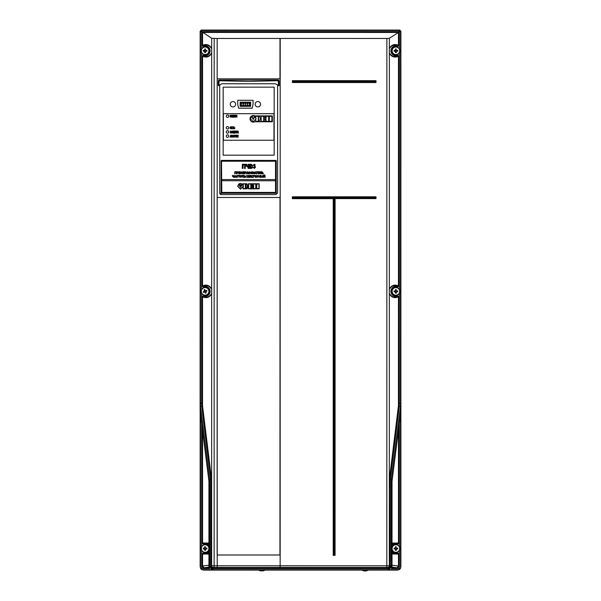 <?xml version="1.0" encoding="UTF-8"?>
<svg xmlns="http://www.w3.org/2000/svg" width="601" height="601" viewBox="0 0 601 601"><rect width="100%" height="100%" fill="white"/><g stroke="black" fill="none" stroke-linecap="round" stroke-linejoin="round"><path stroke-width="0.9" d="M400.89 64.638L400.89 566.781L399.95 569.162L399.342 568.561L391.243 568.576M200.141 411.527L200.141 548.322M201.726 56.359L203.882 54.781A4.169 4.169 90 0 0 209.283 50.8A4.169 4.169 90 0 0 203.882 46.818L201.726 45.248L201.726 31.605L211.68 38.284L217.164 38.456L217.231 567.434L280.043 567.442L213.092 567.434A1.66 1.645 -90 0 1 211.439 565.774L211.642 565.774A1.66 1.645 -90 0 0 213.287 567.434L210.838 568.05L210.673 566.442L210.673 478.516L209.651 478.989L200.501 406.561L200.501 403.316L201.658 403.316L201.703 406.081L201.711 296.924L203.867 295.354A4.169 4.169 90 0 0 209.283 291.372A4.169 4.169 90 0 0 203.867 287.391L201.711 285.821L201.726 56.359L203.634 55.577L205.114 56.171C207.27 57.118 209.471 56.043 211.71 52.963L211.71 48.643C209.471 45.563 207.27 44.489 205.114 45.436L203.634 46.029L202.552 45.248C206.526 43.708 209.569 44.752 211.68 48.388L211.68 53.219C209.569 56.855 206.526 57.899 202.545 56.359L202.529 285.821C206.489 284.273 209.531 285.302 211.657 288.908L211.657 293.836C209.531 297.442 206.489 298.472 202.529 296.924L203.619 296.143L205.114 296.744C207.262 297.675 209.456 296.624 211.695 293.573L211.695 289.171C209.456 286.121 207.262 285.069 205.114 286.001L203.619 286.602L201.711 285.821M389.553 487.126L389.553 478.193L398.448 405.75L399.289 406.096L390.289 478.531L390.282 566.45L390.109 568.058L386.841 567.449L386.834 565.789L389.508 565.789L389.764 566.45L390.109 568.058L387.983 568.606L387.983 569.771L212.273 569.756L208.93 566.442L209.644 566.442L212.972 569.756L212.273 569.756M397.141 54.789L397.389 55.577A4.996 4.996 -90 0 1 390.913 50.8A4.996 4.996 -90 0 1 397.389 46.029L395.909 45.436C393.76 44.497 391.567 45.556 389.328 48.621L389.32 52.978C391.567 56.043 393.76 57.11 395.909 56.171L397.389 55.577L398.478 56.359C394.511 57.899 391.476 56.855 389.358 53.241L389.358 48.365C391.476 44.744 394.511 43.708 398.478 45.248L397.141 46.818A4.169 4.169 90 0 0 391.739 50.8A4.169 4.169 90 0 0 397.141 54.789L399.297 56.359L399.282 285.813L397.133 287.383L397.374 286.594L395.909 286.008C393.753 285.062 391.552 286.136 389.313 289.239L389.313 293.506C391.552 296.609 393.753 297.683 395.909 296.736L397.374 296.15L398.455 296.932C394.474 298.464 391.439 297.405 389.343 293.761L389.343 288.983C391.439 285.34 394.474 284.281 398.463 285.813L397.374 286.594A4.996 4.996 -90 0 0 390.913 291.372A4.996 4.996 -90 0 0 397.374 296.15L397.133 295.361L399.282 296.932L398.455 296.932L398.448 405.75M292.311 196.797L292.672 198.3L333.593 198.3L333.209 555.369L333.232 198.661L292.311 198.661L292.311 196.797L376.008 196.805L292.672 197.158L293.033 197.939L333.953 197.947L333.923 554.655L334.712 555.008L334.734 198.24L375.648 198.24L375.648 197.166L293.033 197.519M293.108 81.383L292.386 82.525L292.386 80.662L292.747 82.164L375.655 82.172L375.302 81.383L292.747 81.022L375.302 81.383M241.76 103.214A0.578 0.578 90 0 1 241.181 103.793A0.578 0.578 90 0 1 240.603 103.214A0.578 0.578 90 0 1 241.181 102.628A0.578 0.578 90 0 1 241.76 103.214M241.181 102.794A0.413 0.413 -90 0 0 240.768 103.214A0.413 0.413 -90 0 0 241.181 103.627A0.413 0.413 -90 0 0 241.594 103.214A0.413 0.413 -90 0 0 241.181 102.794A0.413 0.413 -90 0 0 240.768 103.214A0.413 0.413 -90 0 0 241.181 103.627M248.085 105.318A0.578 0.578 90 0 1 247.507 105.896A0.578 0.578 90 0 1 246.921 105.318A0.578 0.578 90 0 1 247.507 104.739A0.578 0.578 90 0 1 248.085 105.318M247.507 104.905A0.413 0.413 -90 0 0 247.086 105.318A0.413 0.413 -90 0 0 247.507 105.731A0.413 0.413 -90 0 0 247.92 105.318A0.413 0.413 -90 0 0 247.507 104.905A0.413 0.413 -90 0 0 247.086 105.318A0.413 0.413 -90 0 0 247.507 105.731M243.871 105.318A0.578 0.578 90 0 1 243.292 105.896A0.578 0.578 90 0 1 242.706 105.318A0.578 0.578 90 0 1 243.292 104.739A0.578 0.578 90 0 1 243.871 105.318M243.292 104.905A0.413 0.413 -90 0 0 242.872 105.318A0.413 0.413 -90 0 0 243.292 105.731A0.413 0.413 -90 0 0 243.705 105.318A0.413 0.413 -90 0 0 243.292 104.905A0.413 0.413 -90 0 0 242.872 105.318A0.413 0.413 -90 0 0 243.292 105.731M241.76 105.318A0.578 0.578 90 0 1 241.181 105.896A0.578 0.578 90 0 1 240.603 105.318A0.578 0.578 90 0 1 241.181 104.739A0.578 0.578 90 0 1 241.76 105.318M241.181 104.905A0.413 0.413 -90 0 0 240.768 105.318A0.413 0.413 -90 0 0 241.181 105.731A0.413 0.413 -90 0 0 241.594 105.318A0.413 0.413 -90 0 0 241.181 104.905A0.413 0.413 -90 0 0 240.768 105.318A0.413 0.413 -90 0 0 241.181 105.731M245.974 103.214A0.578 0.578 90 0 1 245.396 103.793A0.578 0.578 90 0 1 244.817 103.214A0.578 0.578 90 0 1 245.396 102.628A0.578 0.578 90 0 1 245.974 103.214M245.396 102.794A0.413 0.413 -90 0 0 244.983 103.214A0.413 0.413 -90 0 0 245.396 103.627A0.413 0.413 -90 0 0 245.809 103.214A0.413 0.413 -90 0 0 245.396 102.794A0.413 0.413 -90 0 0 244.983 103.214A0.413 0.413 -90 0 0 245.396 103.627M243.871 103.214A0.578 0.578 90 0 1 243.292 103.793A0.578 0.578 90 0 1 242.706 103.214A0.578 0.578 90 0 1 243.292 102.628A0.578 0.578 90 0 1 243.871 103.214M243.292 102.794A0.413 0.413 -90 0 0 242.872 103.214A0.413 0.413 -90 0 0 243.292 103.627A0.413 0.413 -90 0 0 243.705 103.214A0.413 0.413 -90 0 0 243.292 102.794A0.413 0.413 -90 0 0 242.872 103.214A0.413 0.413 -90 0 0 243.292 103.627M248.085 103.214A0.578 0.578 90 0 1 247.507 103.793A0.578 0.578 90 0 1 246.921 103.214A0.578 0.578 90 0 1 247.507 102.628A0.578 0.578 90 0 1 248.085 103.214M247.507 102.794A0.413 0.413 -90 0 0 247.086 103.214A0.413 0.413 -90 0 0 247.507 103.627A0.413 0.413 -90 0 0 247.92 103.214A0.413 0.413 -90 0 0 247.507 102.794A0.413 0.413 -90 0 0 247.086 103.214A0.413 0.413 -90 0 0 247.507 103.627M250.189 103.214A0.578 0.578 90 0 1 249.61 103.793A0.578 0.578 90 0 1 249.032 103.214A0.578 0.578 90 0 1 249.61 102.628A0.578 0.578 90 0 1 250.189 103.214M249.61 102.794A0.413 0.413 -90 0 0 249.197 103.214A0.413 0.413 -90 0 0 249.61 103.627A0.413 0.413 -90 0 0 250.024 103.214A0.413 0.413 -90 0 0 249.61 102.794A0.413 0.413 -90 0 0 249.197 103.214A0.413 0.413 -90 0 0 249.61 103.627M250.189 105.318A0.578 0.578 90 0 1 249.61 105.896A0.578 0.578 90 0 1 249.032 105.318A0.578 0.578 90 0 1 249.61 104.739A0.578 0.578 90 0 1 250.189 105.318M249.61 104.905A0.413 0.413 -90 0 0 249.197 105.318A0.413 0.413 -90 0 0 249.61 105.731A0.413 0.413 -90 0 0 250.024 105.318A0.413 0.413 -90 0 0 249.61 104.905A0.413 0.413 -90 0 0 249.197 105.318A0.413 0.413 -90 0 0 249.61 105.731M245.974 105.318A0.578 0.578 90 0 1 245.396 105.896A0.578 0.578 90 0 1 244.817 105.318A0.578 0.578 90 0 1 245.396 104.739A0.578 0.578 90 0 1 245.974 105.318M245.396 104.905A0.413 0.413 -90 0 0 244.983 105.318A0.413 0.413 -90 0 0 245.396 105.731A0.413 0.413 -90 0 0 245.809 105.318A0.413 0.413 -90 0 0 245.396 104.905A0.413 0.413 -90 0 0 244.983 105.318A0.413 0.413 -90 0 0 245.396 105.731M248.258 193.252L221.499 193.252L221.814 192.425L275.521 192.425L275.836 193.252A0.413 0.413 -90 0 0 276.25 192.838L276.25 160.82A0.413 0.413 -90 0 0 275.836 160.407L221.499 160.399L221.814 192.425L221.085 192.831A0.413 0.413 -0 0 0 221.491 193.244L275.836 193.252A0.413 0.413 -0 0 0 276.25 192.838L276.25 192.838A0.413 0.413 90 0 1 275.836 193.252L248.258 193.252L275.836 193.252M219.801 80.759L218.982 81.503L218.982 85.41L221.844 83.764L275.521 83.764L278.421 85.44L278.421 81.466L277.602 80.722L278.331 80.001L219.072 80.038L219.801 80.759L248.273 81.413L277.602 80.722M280.013 38.449L280.006 78.859L217.164 78.859L217.164 38.456L280.201 38.449L280.164 565.781L386.834 565.789L386.871 38.456L389.358 38.284L398.471 32.446L202.552 32.431L202.552 45.248L201.726 45.248M227.516 134.849A1.247 1.247 -90 0 0 226.269 136.096A1.247 1.247 -90 0 0 227.516 137.336A1.247 1.247 -90 0 0 228.763 136.096A1.247 1.247 -90 0 0 227.516 134.849A1.247 1.247 -90 0 0 226.269 136.096A1.247 1.247 -90 0 0 227.516 137.336M227.516 130.702A1.247 1.247 -90 0 0 226.269 131.95A1.247 1.247 -90 0 0 227.516 133.189A1.247 1.247 -90 0 0 228.763 131.95A1.247 1.247 -90 0 0 227.516 130.702A1.247 1.247 -90 0 0 226.269 131.95A1.247 1.247 -90 0 0 227.516 133.189M227.516 126.556A1.247 1.247 -90 0 0 226.269 127.803A1.247 1.247 -90 0 0 227.516 129.042A1.247 1.247 -90 0 0 228.763 127.803A1.247 1.247 -90 0 0 227.516 126.556A1.247 1.247 -90 0 0 226.269 127.803A1.247 1.247 -90 0 0 227.516 129.042M227.516 114.941A1.247 1.247 -90 0 0 226.276 116.188A1.247 1.247 -90 0 0 227.516 117.428A1.247 1.247 -90 0 0 228.763 116.188A1.247 1.247 -90 0 0 227.516 114.941A1.247 1.247 -90 0 0 226.276 116.188A1.247 1.247 -90 0 0 227.516 117.428M232.955 101.546A2.697 2.697 -90 0 0 230.258 104.243A2.697 2.697 -90 0 0 232.948 106.94A2.697 2.697 -90 0 0 235.645 104.243A2.697 2.697 -90 0 0 232.955 101.546A2.697 2.697 -90 0 0 230.258 104.243A2.697 2.697 -90 0 0 232.948 106.94M257.837 101.546A2.697 2.697 -90 0 0 255.14 104.243A2.697 2.697 -90 0 0 257.837 106.94A2.697 2.697 -90 0 0 260.534 104.243A2.697 2.697 -90 0 0 257.837 101.546A2.697 2.697 -90 0 0 255.14 104.243A2.697 2.697 -90 0 0 257.837 106.94M253.066 100.299L237.726 100.299L237.726 104.266L238.597 108.188L252.202 108.188L253.066 104.266L253.066 100.299L237.726 100.299L237.726 104.266L238.589 108.188L252.202 108.188M250.662 106.339L250.662 102.193L240.13 102.193L240.13 106.339L250.662 106.339L250.662 102.193M219.711 192.921A1.66 1.66 -90 0 0 221.371 194.581L219.711 192.921L219.718 84.981L219.711 192.921M274.184 87.153L223.166 87.153L223.159 155.178L274.176 155.178L274.184 87.153L223.166 87.153L223.159 155.178L274.176 155.178M221.085 192.831L221.499 193.252A0.413 0.413 90 0 1 221.085 192.838L221.085 160.813A0.413 0.413 90 0 1 221.499 160.399L275.836 160.407A0.413 0.413 90 0 1 276.25 160.82L276.25 192.838L275.521 192.425L275.521 161.233L276.25 160.82A0.413 0.413 0 0 0 275.844 160.414L275.521 161.233L221.822 161.233L221.085 160.82A0.413 0.413 0 0 1 221.491 160.407L275.844 160.414M219.718 84.981L218.982 85.41M279.044 85.8L278.421 85.44M279.149 85.74L279.149 80.737L278.421 81.466M218.982 81.503L218.253 80.774L218.313 85.793M279.998 197.489L217.156 197.481L217.134 554.993L279.976 554.993L279.998 197.489L279.953 554.993M277.624 84.981L277.617 192.921L275.957 194.581L221.371 194.581M218.253 80.774L219.072 80.038M278.331 80.001L279.149 80.737M265.815 117.751L266.153 121.342L268.685 121.342L268.685 116.286L265.815 116.286L266.153 117.751M268.685 121.342L268.685 116.286M265.822 119.539L265.822 118.089L264.027 118.089L264.027 119.539L265.822 119.539L265.822 118.089M263.689 116.286L261.157 116.286L261.157 121.334L263.689 121.342L263.689 116.286L263.689 121.342M258.302 116.286L255.771 116.286L255.771 121.334L258.302 121.334L258.302 116.286L258.302 121.334M253.239 118.818L254.674 116.339L253.239 115.955L251.804 116.339L253.239 118.818L254.674 116.339L253.239 115.955M253.284 115.535A3.29 3.29 -90 0 0 249.993 118.825A3.29 3.29 -90 0 0 253.284 122.116M254.741 121.77L272.351 121.778L272.351 115.888L254.779 115.888A3.29 3.29 -90 0 0 249.993 118.803A3.29 3.29 -90 0 0 254.741 121.77L272.351 121.778M253.239 121.672L256.109 118.803L254.959 116.511L253.231 119.471L251.511 116.519L250.369 118.803L253.239 121.672L256.109 118.803L254.959 116.511M259.617 121.334L260.488 118.397L259.617 116.286L258.64 116.286L258.633 121.334L259.617 121.334L260.488 118.397L259.617 116.286M265.484 117.751L265.484 116.286L264.027 116.286L264.027 117.751L265.484 117.751L265.484 116.286M265.822 121.342L265.822 119.877L264.027 119.877L264.027 121.342L265.822 121.342L265.822 119.877M269.023 119.539L269.361 121.342L271.885 121.342L271.885 116.286L269.361 116.286L269.361 119.539M271.885 121.342L271.885 116.286M272.351 115.888L254.779 115.888M236.756 135.105L236.877 137.081L236.659 135.563L235.795 137.088L235.795 135.21L236.02 136.72L236.756 135.105L236.02 136.72M234.15 137.171L233.834 136.615L232.955 137.096L233.564 135.127L233.834 136.615M231.227 137.193L230.994 136.615L230.115 137.096L230.724 135.127L230.994 136.615M236.704 133.031L236.516 131.183L236.073 131.086L237.185 131.086L236.741 131.183L236.614 133.054L236.516 131.183M233.759 131.078L233.759 132.851L234.345 131.078L234.36 133.347L232.955 132.949L232.955 131.078L233.18 132.851L233.759 131.078M231.137 131.784L231.205 132.581L230.273 132.941L230.979 132.581L230.393 131.919L230.979 131.431L230.191 131.258L230.709 130.988L231.137 131.784M233.053 128.817L232.955 126.946L232.512 126.849L233.624 126.849L233.18 126.946L233.053 128.817L232.955 126.946M230.942 128.614L230.115 128.351L230.581 126.751L231.069 126.849L230.341 127.202L230.574 128.614M235.254 115.122L235.374 117.097L235.156 115.58L234.292 117.097L234.292 115.219L234.518 116.737L235.254 115.122L234.518 116.737M232.121 116.083L231.678 117.015L232.399 117.112L231.55 117.21L231.453 115.249L232.399 115.249L231.678 115.347L232.121 116.083M223.369 113.694L223.369 140.243L273.973 140.243L273.973 113.702L223.369 113.694M231.205 115.873L230.341 116.316L230.153 117.195L230.115 115.249L230.716 115.152L231.205 115.873M233.331 115.152L233.458 115.985L234.044 115.249L233.571 116.098L234.044 117.12L233.458 116.211L233.421 117.195L233.233 116.233L232.647 117.12L233.12 116.121L232.647 115.249L233.233 115.985L233.331 115.152L233.233 115.985M236.899 115.144L236.982 117.195L236.794 115.497L236.306 116.263L235.847 115.505L235.66 117.195L235.63 115.257L236.321 115.985L236.899 115.144L236.321 115.985M231.978 127.682L231.535 128.614L232.264 128.712L231.415 128.809L231.31 126.849L232.264 126.849L231.535 126.946L231.978 127.682M233.947 126.743L234.067 127.585L234.923 127.953L234.443 128.809L233.849 128.712L233.849 126.841L233.849 128.712L234.443 128.809M232.557 133.046L232.332 132.468L231.453 132.949L232.061 130.98L232.332 132.468M235.697 130.958L235.825 132.934L235.6 131.416L234.736 132.941L234.736 131.063L234.961 132.573L235.697 130.958L234.961 132.573M238.514 133.046L238.289 132.468L237.41 132.949L238.019 130.98L238.289 132.468M232.707 136.727L231.618 137.096L231.723 135.135L232.617 135.42L232.707 136.727M235.547 135.864L234.683 136.307L234.488 137.178L234.458 135.233L235.059 135.135L235.547 135.864M238.176 137.171L237.996 136.307L237.132 137.096L237.59 135.135L238.214 135.233L237.996 136.307M273.973 140.243L273.973 113.702M392.017 566.45L388.674 569.771L387.983 569.771L391.311 566.45L392.017 566.45L392.025 481.266L400.859 411.332L400.867 403.324L400.859 411.332M400.867 403.324L400.89 31.222L399.733 30.065L201.29 30.05L200.141 31.207L200.11 411.317L208.938 481.258L208.93 566.442M201.711 296.924L202.529 296.924L202.522 405.735L211.409 478.178L210.673 478.516L201.681 406.081L200.501 406.561M201.29 30.05L201.681 30.441L200.531 31.59L200.501 403.316L200.11 403.316L201.658 403.316L201.666 293.273M399.282 296.932L399.274 406.096L399.319 403.324L400.469 403.324L400.469 406.577L399.319 406.096M397.141 46.818L399.297 45.248L398.478 45.248L398.478 32.446L399.297 31.62L399.297 45.248M280.201 38.449L386.871 38.456M400.89 31.222L400.499 31.605L201.681 31.598L201.681 30.441L399.342 30.456A1.164 1.142 45 0 1 400.499 31.605L400.469 414.465M200.11 411.317L200.11 403.316M389.966 567.156A1.66 0.631 -40.9 0 1 389.14 567.885L389.14 568.276L211.807 568.268L210.838 568.05L210.989 567.149A1.66 0.631 40.9 0 0 211.807 567.87L212.972 568.599L212.972 569.756L388.674 569.771M389.553 478.193L391.319 478.997L391.311 566.45L389.764 566.45A1.66 1.007 -44.6 0 1 388.539 567.667M230.716 116.316L230.341 116.316M230.303 117.187L230.115 115.249L230.716 115.152M230.716 115.347L230.716 116.121M231.678 117.015L232.271 117.015M232.271 117.21L231.453 117.112L231.453 115.249L232.399 115.249M232.271 115.347L231.678 115.347M233.458 115.985L233.909 115.152M233.999 117.187L233.458 116.211M233.331 117.218L233.233 116.233M232.767 117.218L232.752 115.152M235.337 117.172L235.156 115.58M234.382 117.21L234.39 115.122M236.982 117.195L236.794 115.497M236.306 116.263L235.847 115.505M235.817 117.187L235.78 115.152M230.942 128.809L230.115 128.351L230.115 127.209L230.942 126.751M231.535 128.614L232.129 128.614M232.136 128.809L231.31 128.712L231.31 126.849L232.136 126.751M232.129 126.946L231.535 126.946M232.61 126.946L233.496 126.751M234.067 127.585L234.443 127.585M234.443 128.614L234.443 127.78M230.709 133.046L230.221 132.551M230.716 132.851L230.709 132.017M230.709 131.822L230.716 131.183M230.281 131.401L230.709 130.988M231.558 133.046L232.181 131.063M232.069 131.379L231.858 132.273L232.286 132.273L232.069 131.379L232.286 132.273M234.127 132.851L234.225 130.98M233.053 133.046L233.053 130.98M233.541 132.851L233.639 130.98M235.787 133.009L235.6 131.416M234.833 133.046L234.833 130.958M236.178 131.183L237.057 130.988M237.515 133.046L238.019 130.98M238.026 131.379L237.816 132.273L238.244 132.273L238.026 131.379L238.244 132.273M230.221 137.193L230.724 135.127M230.731 135.525L230.521 136.419L230.949 136.419L230.731 135.525L230.949 136.419M232.219 137.193L231.618 137.096L231.618 135.233L232.159 135.135M232.219 136.164L232.219 136.998M232.159 135.33L232.159 135.969M233.06 137.193L233.564 135.127M233.571 135.525L233.361 136.419L233.789 136.419L233.571 135.525L233.789 136.419M235.059 136.307L234.683 136.307M234.555 137.201L234.458 135.233L235.059 135.135M235.059 135.33L235.059 136.111M236.756 137.178L236.659 135.563M235.885 137.193L235.892 135.105M237.237 137.193L237.132 135.578L238.086 135.135M237.996 135.33L237.35 135.578L237.996 136.111L237.996 135.33L237.996 136.111M253.231 119.471L251.511 116.519M217.186 38.456L217.186 78.859M279.983 78.859L279.991 38.449M217.179 197.481L217.156 554.993M275.341 180.743L275.341 179.579L222.017 179.579L222.017 180.736L275.341 180.743L275.326 179.579M256.65 188.827L259.166 188.827L259.166 183.771L259.174 188.827L256.65 188.827L256.65 183.771L259.174 183.771L256.65 183.771M255.973 188.819L253.442 188.819L253.111 183.771L255.973 183.771L255.973 188.819M251.316 188.819L253.104 188.819L253.104 187.354L251.316 187.354L251.316 188.819L253.111 188.819L253.111 187.354L251.316 187.354M251.316 187.024L253.104 187.024L253.104 185.574L251.316 185.574L251.316 187.024L253.111 187.024L253.111 185.574L251.316 185.574M251.316 185.236L252.773 185.236L252.773 183.771L251.316 183.771L251.316 185.236L252.773 185.236L252.773 183.771L251.316 183.771M248.453 183.763L250.978 183.763L250.978 188.819L250.978 183.763L248.453 183.763L248.453 188.819L250.978 188.819L248.453 188.819M246.906 183.763L245.929 183.763L245.929 188.819L248.258 187.97L248.258 186.43L246.906 183.763L245.929 183.763L245.929 188.819L246.906 188.819M245.591 188.819L245.591 183.763L243.059 183.763L243.059 188.819L245.591 188.819L243.067 188.819L243.059 188.248L243.067 183.763L245.591 183.763M240.528 186.956L238.807 183.996L237.665 186.287L240.528 189.157L243.397 186.287L242.248 183.996L240.528 186.956M242.256 183.996L240.535 186.956M239.1 183.816L240.528 186.295L241.97 183.816L239.1 183.816L240.535 186.295M264.65 174.876L263.831 174.876L264.65 174.876M263.433 175.357L263.433 177.43L264.786 175.792L263.433 177.43M263.719 176.994L265.071 175.357L265.071 177.43L264.786 175.792M262.69 175.357L262.69 177.43M261.668 176.228L260.909 175.357L260.909 177.43L262.449 176.822L260.909 177.43M259.129 176.206L260.135 176.206L260.428 175.357L260.428 177.43L260.135 176.446L259.129 176.446L258.836 177.43L258.836 175.357M256.928 177.43L256.928 175.357L258.468 175.95L257.22 176.574L257.22 177.43L257.213 176.574M254.584 176.416L255.568 175.327L256.552 176.393L255.568 177.453L254.584 176.416M253.419 177.43L253.419 175.59L252.751 175.357L254.373 175.357L253.712 175.59L253.419 177.43L253.705 175.59M251.21 175.357L251.21 177.43M251.503 176.281L252.675 175.357L251.857 176.378L252.675 177.43L251.503 176.469L251.503 177.43L251.503 176.469M249.325 177.43L249.325 175.357L250.782 175.357L249.618 175.59L249.618 176.228L250.707 176.228L249.618 176.469L249.618 177.19L250.835 177.19L249.325 177.43L250.835 177.19M248.236 177.43L247.409 177.43L247.409 175.357L248.874 175.89L248.949 176.837L248.19 177.43L247.409 177.43L247.409 175.357L248.258 175.357M246.132 175.357L246.132 177.43M244.352 175.357L244.059 177.43L244.059 175.357L244.352 176.228L245.599 176.822L244.059 177.43L244.84 177.43M242.781 177.43L242.781 175.59L242.12 175.357L243.743 175.357L243.074 175.59L242.781 177.43M240.926 177.453L239.942 176.416L240.926 175.327L241.903 176.393L240.926 177.453L239.942 176.416L240.926 175.327M239.063 177.43L238.77 175.59L238.109 175.349L239.724 175.349L239.063 175.59L239.063 177.43L238.777 175.59M237.598 176.694L237.049 177.453L236.088 176.371L237.042 175.327L237.838 175.928L237.027 175.567L236.381 176.371L237.019 177.212L237.598 176.694M234.307 177.423L235.149 175.349L235.975 177.43L235.427 176.792L233.999 177.423L235.149 175.349M233.804 177.423L233.511 176.596L232.895 176.732L232.264 175.965L232.557 175.349L232.948 176.499L233.511 176.363L233.804 175.349L233.804 177.423L233.526 176.596M262.735 172.63L261.968 171.751L261.968 173.824L262.75 173.824L261.968 173.824M263.508 173.216L262.75 173.824L263.501 173.216M260.248 171.751L261.48 171.751L261.495 173.824L261.495 171.751L260.248 171.751L260.038 173.606M261.202 173.824L261.202 171.991L260.541 171.991L260.541 173.058L259.925 173.584M258.175 173.824L258.175 171.751L259.632 171.751L258.468 171.991L258.46 172.63L259.557 172.863L258.468 172.863L258.46 173.584L259.685 173.584L258.175 173.824L259.677 173.584M256.897 173.824L256.897 171.991L256.236 171.751L257.852 171.751L257.19 171.991L256.897 173.824L257.183 171.991M254.2 173.824L255.019 171.751L256.176 173.824L255.628 173.186L254.2 173.824L254.741 173.186M252.57 173.824L252.57 171.751L254.028 172.284L254.11 173.231L252.57 173.824L254.103 173.231L254.028 172.284L252.57 171.751M250.226 172.81L251.21 171.721L252.195 172.787L251.21 173.847L250.226 172.81M248.476 173.238L249.67 173.231L249.084 172.863L249.588 172.292L249.227 171.961L248.498 172.389L249.227 171.721L249.881 172.284L249.963 173.223L249.22 173.847L248.476 173.238M246.718 173.824L247.229 171.751L248.386 173.824L247.837 173.186L246.41 173.824L247.559 171.751M245.073 173.824L244.78 171.751L246.32 172.344L245.073 172.968L244.78 173.824L244.78 171.751L245.539 171.751M244.216 171.751L242.887 171.751L242.887 173.824L242.894 171.751L244.216 171.751L243.18 171.984L243.18 172.622L244.434 173.216L242.887 173.824L243.69 173.824M241.542 173.847L240.558 172.81L241.534 171.721L242.519 172.787L241.534 173.847L240.55 172.81L241.542 171.721M240.257 173.824L238.747 173.824L238.747 171.751L240.205 171.751L239.033 171.984L239.033 172.622L240.122 172.622L239.033 172.863L239.033 173.584L240.257 173.824L238.747 173.824L238.747 171.751L240.205 171.751M237.125 173.824L236.832 171.751L238.372 172.344L237.125 172.968L236.832 173.824L236.839 171.751L237.59 171.751M236.381 171.751L234.758 171.751L234.758 173.824L234.773 171.751L236.381 171.751L236.381 173.824L236.088 171.984L235.051 171.984L235.051 173.824M253.134 167.251L254.336 167.792L254.839 167.131L254.163 165.929L254.674 165.41L254.306 164.967L253.186 165.38L254.298 164.276L255.117 164.651L254.847 166.214L255.53 167.183L254.321 168.483L253.134 167.251M254.163 165.929L254.674 165.41L254.163 165.929M249.625 164.276L251.105 164.276L252.548 165.32L251.105 164.276L249.625 164.276L249.625 168.423L250.88 168.423L249.625 168.423M252.548 165.32L252.082 166.222L252.713 167.221L251.774 168.4L250.88 168.423L251.774 168.4L252.705 167.221L252.082 166.222L252.548 165.32M246.703 164.276L246.012 164.276L246.012 165.681L246.012 164.276L246.703 164.276L247.387 166.297L248.138 166.071L248.138 164.276L248.829 164.276L248.829 168.423L248.138 168.423L248.138 166.762L247.274 166.988L246.012 165.681L247.281 166.988M245.268 164.276L242.338 164.276L242.338 168.423L242.346 164.276L245.268 164.276L245.268 168.423L244.577 168.423L244.577 164.967L243.029 164.967L243.029 168.423L242.338 168.423L243.029 168.423M245.268 168.423L244.577 168.423L244.577 164.967M247.387 166.297L248.138 166.071L248.138 164.276M248.829 164.276L248.829 168.423M248.138 168.423L248.138 166.762M250.316 166.62L250.316 167.732L252.022 167.191L250.316 166.62L250.316 167.732M250.316 164.967L250.316 165.929L251.857 165.44L250.316 164.967L250.316 165.929M251.458 164.982L250.775 164.967M253.825 167.153L254.328 167.792M254.306 164.967L253.877 165.5M254.298 164.276L255.109 164.651L254.847 166.214L255.523 167.183L254.313 168.483M236.381 173.824L236.095 171.984M237.628 172.968L237.132 172.968M237.628 172.727L238.086 172.352L237.628 171.984L237.125 171.984L237.125 172.727L238.079 172.352L237.62 171.984M240.205 171.984L239.04 171.984M240.122 172.622L239.04 172.622M240.122 172.863L239.04 172.863M240.257 173.584L239.04 173.584M241.534 173.606L242.226 172.787L241.534 171.961L240.843 172.818L241.534 173.606L242.226 172.787L241.534 171.961M244.216 171.984L243.187 171.984M243.66 172.622L243.187 172.622M243.713 173.584L244.141 173.223L243.54 172.863L243.18 173.584L244.141 173.223L243.533 172.863M245.576 172.968L245.073 172.968M245.569 172.735L246.027 172.352L245.569 171.984L245.073 171.984L245.073 172.735L246.027 172.352L245.561 171.984M248.07 173.824L247.837 173.186M247.747 172.945L247.394 171.984L247.041 172.945L247.747 172.945L247.394 171.984M248.761 173.186L249.235 173.606M249.227 171.961L248.791 172.442M249.227 171.721L249.963 173.223L249.22 173.847M251.21 171.721L252.195 172.787L251.21 173.847M251.21 171.961L250.519 172.818L251.21 173.606L251.902 172.787L251.21 171.961L250.519 172.818L251.21 173.606M252.856 172.863L252.856 173.584L252.856 172.863L253.817 173.223L252.856 173.584M252.856 171.991L252.856 172.622L252.856 171.991L253.735 172.314L252.856 172.622M255.861 173.824L255.019 171.751M254.832 172.945L255.042 172.374L254.832 172.945L255.538 172.945L255.185 171.991M256.89 171.991L256.236 171.991M257.852 171.991L256.236 171.751M259.624 171.991L258.175 171.751M258.468 171.991L258.46 172.63M258.468 172.863L258.46 173.584M260.541 171.991L260.098 173.847M261.968 171.751L262.254 172.63M262.254 172.863L262.254 173.584L262.261 172.863L263.215 173.216L262.261 173.584M232.91 176.732L232.279 175.965L232.557 175.349M232.948 176.499L233.526 176.363L233.804 175.349M235.975 177.43L235.434 176.792M235.352 176.551L234.999 175.59L234.63 176.551L235.337 176.551L234.983 175.59M237.057 177.453L236.095 176.371L237.049 175.327M237.553 175.995L237.034 175.567M237.019 177.212L237.613 176.694M238.116 175.59L239.724 175.349M239.724 175.59L239.07 175.59M240.926 177.212L241.617 176.393L240.926 175.567L240.235 176.424L240.918 177.212L241.617 176.393L240.926 175.567M242.781 175.59L243.074 177.43M242.12 175.59L243.743 175.357M243.743 175.59L243.082 175.59M244.832 176.228L244.352 176.228M244.84 177.19L245.313 176.822L244.352 176.469L244.352 177.19L245.306 176.822L244.705 176.469M248.183 175.357L248.949 176.837L248.19 177.43M248.19 177.19L248.656 176.829L247.702 176.469L247.702 177.19L248.19 177.19M248.13 176.228L248.581 175.92L247.702 175.59L248.13 176.228M248.581 175.92L248.093 175.59M248.656 176.829L248.16 176.469L248.656 176.829M250.782 175.59L249.325 175.357M249.618 175.59L249.618 176.228M249.618 176.469L249.618 177.19M252.563 175.59L251.857 176.378L252.33 177.43M253.412 175.59L252.751 175.59M254.373 175.59L252.751 175.357M255.568 175.327L256.544 176.393L255.568 177.453M255.568 175.567L254.877 176.424L255.568 177.212L256.259 176.393L255.575 175.567L254.877 176.424L255.568 177.212M257.716 176.574L258.46 175.95L256.928 175.357M257.213 175.59L257.213 176.341L257.22 175.59L258.175 175.958L257.22 176.341M260.135 177.43L260.135 175.357M259.129 176.446L258.836 177.43M260.909 175.357L261.195 176.228M261.195 176.469L261.195 177.19L261.202 176.469L262.156 176.822L261.202 177.19M264.786 177.43L264.725 175.357M264.463 174.876L264.23 175.252M264.222 175.064L263.831 174.876M240.535 183.44L239.108 183.816M240.535 185.882L241.677 183.906L239.393 183.906L240.535 185.882L241.685 183.906L240.535 183.651M238.815 183.996L237.665 186.287L240.535 189.157M240.528 188.947L243.195 186.28L242.316 184.304L240.528 187.369L238.755 184.312L237.868 186.287L240.528 188.947L243.195 186.28L242.308 184.304M240.535 187.369L238.762 184.312M245.388 188.609L245.388 183.974L243.27 183.974L243.27 188.609L245.381 188.609L245.381 183.974M248.221 188.038L248.258 186.43M248.236 187.076L246.906 183.974L246.132 183.974L246.132 188.609L246.898 188.616L248.236 187.324M246.906 188.616L247.469 185.904L246.906 183.974M248.656 183.974L248.656 188.616L250.767 188.616L250.775 183.974L248.656 183.974L248.656 188.616M251.526 183.974L251.526 185.025L251.526 183.974L252.563 183.974L252.563 185.025L251.526 185.025M251.526 185.777L251.526 186.813L251.526 185.777L252.901 185.777L252.901 186.813L251.526 186.813M251.526 187.565L251.526 188.616L251.526 187.565L252.901 187.565L252.901 188.616L251.526 188.616M253.111 183.771L255.966 183.771L255.966 188.819L253.442 188.819M253.652 185.025L253.645 188.616L253.314 185.025M253.314 183.974L255.763 183.974L255.763 188.616L253.652 188.616M256.852 186.813L256.852 188.616L256.514 186.813M256.852 188.616L258.963 188.616L258.963 183.974L256.86 183.974L256.514 185.777M256.86 183.974L256.86 185.777M222.024 179.579L222.024 180.736M376.008 196.805L376.008 198.6L335.095 198.593L335.065 555.369L333.57 555.008L333.923 554.655M334.351 554.655L334.374 197.879L335.095 198.593M333.232 198.661L333.953 197.947M334.374 197.879L375.294 197.879L376.008 198.6M292.311 198.661L293.033 197.939M292.386 80.662L376.016 80.669L376.016 82.532L292.386 82.525M211.71 52.963A0.826 0.789 22.9 0 0 211.68 53.219L211.657 288.908A0.826 0.789 156.7 0 0 211.695 289.171M211.71 48.643A0.826 0.789 -22.9 0 1 211.68 48.388L211.68 38.284M203.882 54.781L203.634 55.577A4.996 4.996 -90 0 0 210.11 50.8A4.996 4.996 -90 0 0 203.634 46.029L203.882 46.818M203.867 295.354L203.619 296.143A4.996 4.996 -90 0 0 210.11 291.372A4.996 4.996 -90 0 0 203.619 286.602L203.867 287.391M389.508 565.789A1.66 1.645 -90 0 1 387.863 567.449L214.114 567.434L214.129 565.774L211.642 565.774L211.657 293.836A0.826 0.789 -156.7 0 1 211.695 293.573M202.522 405.735L201.703 406.081M389.328 48.621A0.826 0.789 -156.9 0 0 389.358 48.365L389.358 38.284M210.989 567.149L211.402 565.796A1.66 1.63 43.9 0 0 213.047 567.442M389.32 52.978A0.826 0.789 156.9 0 1 389.358 53.241L389.343 288.983A0.826 0.789 -157.4 0 1 389.313 289.239M399.297 56.359L398.478 56.359L398.463 285.813L399.282 285.813M389.313 293.506A0.826 0.789 157.4 0 1 389.343 293.761L389.328 565.789A1.66 1.645 -90 0 1 387.675 567.449M387.9 567.457A1.66 1.63 -43.9 0 0 389.546 565.811L389.546 564.842M386.841 567.449L280.043 567.442L280.164 565.781L214.129 565.774L214.166 38.456M209.651 478.989L209.644 566.442L211.191 566.442A1.66 1.007 44.6 0 0 212.416 567.66M392.025 545.392A4.996 4.996 -90 0 1 397.389 543.762L397.141 544.551L399.297 542.973L397.389 543.762L392.025 543.574M389.41 550.892L389.328 565.158M208.93 554.017L202.552 554.092L202.567 566.345L204.227 567.765L204.227 568.576L203.799 568.561L201.748 566.458L202.567 566.345M391.747 567.765L397.088 567.742L398.478 566.112L398.478 554.092L399.297 554.092L397.141 552.514L398.478 554.092L392.025 553.979M400.243 416.238L400.859 411.031M389.328 488.696L389.41 546.174M208.93 551.756A4.996 4.996 -90 0 1 203.634 553.311L203.882 552.514L201.726 554.092L203.634 553.311L208.93 553.529M201.726 542.973L203.882 544.551L203.634 543.762L201.726 542.973L201.726 424.133M200.156 411.647L200.141 566.781L201.072 569.162L201.681 568.561L203.799 568.561L203.942 567.742M200.141 412.519L200.719 416.147M392.025 543.094L398.478 542.973L398.478 430.241M202.552 430.654L202.552 542.973L208.93 543.049M201.072 569.162L203.454 570.101L397.569 570.101L399.95 569.162M208.93 543.537L203.634 543.762A4.996 4.996 -90 0 1 208.93 545.31M392.025 553.498L397.389 553.311A4.996 4.996 -90 0 1 392.025 551.673M397.208 568.441L397.644 568.441M391.957 567.081L396.795 567.765L396.795 568.576M397.088 567.742L397.231 568.561L399.297 566.112L399.297 554.092M363.447 570.755L363.447 570.755A5.394 5.394 0 0 1 362.095 570.101A5.394 5.394 0 0 0 364.266 570.95A5.371 4.5 90 0 1 363.485 570.74M364.672 570.942L364.379 570.95A5.371 5.371 0 0 1 364.349 570.942L364.266 570.95M365.528 570.95L365.821 570.95A5.371 5.371 0 0 0 365.851 570.942L365.934 570.95A5.371 4.5 -90 0 0 366.715 570.74A5.334 2.607 59.2 0 1 366.482 570.755A5.334 2.607 59.2 0 1 366.242 570.74A5.371 4.5 90 0 1 365.468 570.95L365.062 570.95A5.371 2.937 -90 0 1 364.559 570.74A5.334 3.997 -47.6 0 1 363.845 570.74A5.371 2.937 90 0 0 364.349 570.95L364.356 570.755M264.853 570.101A5.394 5.394 0 0 1 263.508 570.755L263.501 570.74A5.371 5.371 0 0 1 262.577 570.95L262.284 570.74A5.334 4.77 -0 0 1 261.427 570.74L261.135 570.95A5.371 5.371 0 0 1 260.21 570.74L260.21 570.74A5.371 5.371 0 0 0 261.135 570.95L261.135 570.95M258.851 570.101A5.394 5.394 0 0 0 260.203 570.755L260.195 570.755A5.394 5.394 0 0 1 258.851 570.101M261.427 570.74A5.334 4.77 0 0 0 261.856 570.755A5.334 4.77 -0 0 1 261.427 570.74A5.334 4.77 0 0 0 262.284 570.74M365.926 570.845L365.934 570.95A5.394 5.394 0 0 0 368.105 570.101M364.349 570.867A5.371 4.5 -90 0 0 364.732 570.95L365.062 570.95M205.542 48.989A6.521 2.907 -0 0 0 205.114 48.981A6.521 2.907 -0 0 0 204.686 48.989L204.686 50.244A0.706 0.706 90 0 0 204.686 51.363A0.706 0.706 90 0 0 205.677 50.371A0.706 0.706 90 0 0 205.542 50.244L205.542 50.138M209.058 50.8A3.944 3.944 90 0 0 205.114 46.863A3.944 3.944 90 0 0 201.177 50.8A3.944 3.944 90 0 0 205.114 54.744A3.944 3.944 90 0 0 209.058 50.8M205.114 47.021A3.779 3.779 90 0 0 201.335 50.8A3.779 3.779 90 0 0 205.114 54.578A3.779 3.779 90 0 0 208.893 50.8A3.779 3.779 90 0 0 205.114 47.021M205.677 51.228L205.865 51.228A0.864 0.864 90 0 1 205.542 51.551L205.542 52.618A6.521 2.907 180 0 1 205.114 52.625A6.521 2.907 180 0 1 204.686 52.618L204.686 51.551A0.864 0.864 90 0 1 204.37 51.228L204.55 51.228M204.686 50.056A0.864 0.864 90 0 0 204.37 50.371L203.296 50.371A6.521 2.907 -90 0 0 203.296 51.228L204.37 51.228M205.865 51.228L206.932 51.228A6.521 2.907 90 0 0 206.932 50.371L205.865 50.371A0.864 0.864 90 0 0 205.542 50.056M205.542 50.244A0.706 0.706 90 0 0 204.686 50.244L204.686 50.138M205.542 51.468L205.542 52.618M204.686 51.618L205.542 51.618M204.295 50.371L204.295 51.228M205.542 49.988L204.686 49.988M205.933 51.228L205.933 50.371M396.337 289.554A6.521 2.907 -0 0 0 395.909 289.547A6.521 2.907 -0 0 0 395.481 289.554L395.481 290.809A0.706 0.706 90 0 0 395.481 291.936A0.706 0.706 90 0 0 396.472 290.944A0.706 0.706 90 0 0 396.337 290.809L396.337 290.711M399.853 291.372A3.944 3.944 90 0 0 395.909 287.436A3.944 3.944 90 0 0 391.972 291.372A3.944 3.944 90 0 0 395.909 295.316A3.944 3.944 90 0 0 399.853 291.372M395.909 287.594A3.779 3.779 90 0 0 392.13 291.372A3.779 3.779 90 0 0 395.909 295.151A3.779 3.779 90 0 0 399.688 291.372A3.779 3.779 90 0 0 395.909 287.594M396.472 291.801L396.66 291.801A0.864 0.864 90 0 1 396.337 292.124L396.337 293.19A6.521 2.907 180 0 1 395.909 293.198A6.521 2.907 180 0 1 395.481 293.19L395.481 292.124A0.864 0.864 90 0 1 395.165 291.801L395.353 291.801M395.481 290.629A0.864 0.864 90 0 0 395.165 290.944L394.098 290.944A6.521 2.907 -90 0 0 394.098 291.801L395.165 291.801M396.66 291.801L397.727 291.801A6.521 2.907 90 0 0 397.727 290.944L396.66 290.944A0.864 0.864 90 0 0 396.337 290.629M396.337 290.809A0.706 0.706 90 0 0 395.481 290.809L395.481 290.711M396.337 292.033L396.337 293.19M395.481 292.191L396.337 292.191M395.097 290.944L395.097 291.801M396.337 290.553L395.481 290.553M396.728 291.801L396.728 290.944M204.43 290.846A0.864 0.864 90 0 0 204.257 291.267L203.273 291.673A6.521 2.907 -112.5 0 0 203.604 292.462L204.588 292.056A0.864 0.864 90 0 0 205.009 292.229L205.414 293.213A6.521 2.907 157.5 0 0 205.812 293.055A6.521 2.907 157.5 0 0 206.203 292.89L205.797 291.898A0.864 0.864 90 0 0 205.97 291.477L206.954 291.072A6.521 2.907 67.5 0 0 206.631 290.283L205.64 290.689A0.864 0.864 90 0 0 205.219 290.516L204.813 289.532A6.521 2.907 -22.5 0 0 204.415 289.69A6.521 2.907 -22.5 0 0 204.024 289.862L204.505 291.019A0.706 0.706 90 0 0 204.933 292.056A0.706 0.706 90 0 0 205.467 290.764L205.565 290.726M208.757 289.862A3.944 3.944 90 0 0 203.604 287.736A3.944 3.944 90 0 0 201.478 292.882A3.944 3.944 90 0 0 206.624 295.016A3.944 3.944 90 0 0 208.757 289.862M203.664 287.879A3.779 3.779 90 0 0 201.62 292.822A3.779 3.779 90 0 0 206.564 294.866A3.779 3.779 90 0 0 208.607 289.922A3.779 3.779 90 0 0 203.664 287.879M205.64 290.689L205.467 290.764A0.706 0.706 90 0 0 204.505 291.019L204.468 290.922M204.813 289.532L205.257 290.599M206.203 292.89L205.722 291.725M205.031 292.289L205.82 291.966M204.761 291.981L204.197 291.29M205.196 290.456L204.408 290.779M206.954 291.072L205.797 291.553M206.03 291.455L205.707 290.666M203.604 292.462L204.52 292.078M396.337 48.989A6.521 2.907 -0 0 0 395.909 48.981A6.521 2.907 -0 0 0 395.481 48.989L395.481 50.244A0.706 0.706 90 0 0 395.481 51.363A0.706 0.706 90 0 0 396.472 50.371A0.706 0.706 90 0 0 396.337 50.244L396.337 50.138M399.853 50.8A3.944 3.944 90 0 0 395.909 46.863A3.944 3.944 90 0 0 391.972 50.8A3.944 3.944 90 0 0 395.909 54.744A3.944 3.944 90 0 0 399.853 50.8M395.909 47.021A3.779 3.779 90 0 0 392.13 50.8A3.779 3.779 90 0 0 395.909 54.578A3.779 3.779 90 0 0 399.688 50.8A3.779 3.779 90 0 0 395.909 47.021M396.472 51.228L396.66 51.228A0.864 0.864 90 0 1 396.337 51.551L396.337 52.618A6.521 2.907 180 0 1 395.909 52.625A6.521 2.907 180 0 1 395.481 52.618L395.481 51.551A0.864 0.864 90 0 1 395.165 51.228L395.353 51.228M395.481 50.056A0.864 0.864 90 0 0 395.165 50.371L394.098 50.371A6.521 2.907 -90 0 0 394.098 51.228L395.165 51.228M396.66 51.228L397.727 51.228A6.521 2.907 90 0 0 397.727 50.371L396.66 50.371A0.864 0.864 90 0 0 396.337 50.056M396.337 50.244A0.706 0.706 90 0 0 395.481 50.244L395.481 50.138M396.337 51.468L396.337 52.618M395.481 51.618L396.337 51.618M395.097 50.371L395.097 51.228M396.337 49.988L395.481 49.988M396.728 51.228L396.728 50.371M205.542 546.715A6.521 2.907 -0 0 0 205.114 546.715A6.521 2.907 -0 0 0 204.686 546.715L204.686 547.969A0.706 0.706 90 0 0 204.686 549.096A0.706 0.706 90 0 0 205.677 548.104A0.706 0.706 90 0 0 205.542 547.969L205.542 547.872M208.93 547.564A3.944 3.944 90 0 0 201.177 548.533A3.944 3.944 90 0 0 208.93 549.502M205.114 544.754A3.779 3.779 90 0 0 201.335 548.533A3.779 3.779 90 0 0 205.114 552.311A3.779 3.779 90 0 0 208.893 548.533A3.779 3.779 90 0 0 205.114 544.754M205.677 548.961L205.865 548.961A0.864 0.864 90 0 1 205.542 549.284L205.542 550.351A6.521 2.907 180 0 1 205.114 550.358A6.521 2.907 180 0 1 204.686 550.351L204.686 549.284A0.864 0.864 90 0 1 204.37 548.961L204.55 548.961M204.686 547.789A0.864 0.864 90 0 0 204.37 548.104L203.296 548.104A6.521 2.907 -90 0 0 203.296 548.961L204.37 548.961M205.865 548.961L206.932 548.961A6.521 2.907 90 0 0 206.932 548.104L205.865 548.104A0.864 0.864 90 0 0 205.542 547.789M205.542 547.969A0.706 0.706 90 0 0 204.686 547.969L204.686 547.872M205.542 549.194L205.542 550.351M204.686 549.352L205.542 549.352M204.295 548.104L204.295 548.961M205.542 547.721L204.686 547.721M205.933 548.961L205.933 548.104M396.337 546.715A6.521 2.907 -0 0 0 395.909 546.715A6.521 2.907 -0 0 0 395.481 546.715L395.481 547.969A0.706 0.706 90 0 0 395.481 549.096A0.706 0.706 90 0 0 396.472 548.104A0.706 0.706 90 0 0 396.337 547.969L396.337 547.872M392.025 549.164A3.944 3.944 90 0 0 396.224 552.462A3.944 3.944 90 0 0 399.853 548.533A3.944 3.944 90 0 0 396.232 544.604A3.944 3.944 90 0 0 392.025 547.902M395.909 544.754A3.779 3.779 90 0 0 392.13 548.533A3.779 3.779 90 0 0 395.909 552.311A3.779 3.779 90 0 0 399.688 548.533A3.779 3.779 90 0 0 395.909 544.754M396.472 548.961L396.66 548.961A0.864 0.864 90 0 1 396.337 549.284L396.337 550.351A6.521 2.907 180 0 1 395.909 550.358A6.521 2.907 180 0 1 395.481 550.351L395.481 549.284A0.864 0.864 90 0 1 395.165 548.961L395.353 548.961M395.481 547.789A0.864 0.864 90 0 0 395.165 548.104L394.098 548.104A6.521 2.907 -90 0 0 394.098 548.961L395.165 548.961M396.66 548.961L397.727 548.961A6.521 2.907 90 0 0 397.727 548.104L396.66 548.104A0.864 0.864 90 0 0 396.337 547.789M396.337 547.969A0.706 0.706 90 0 0 395.481 547.969L395.481 547.872M396.337 549.194L396.337 550.351M395.481 549.352L396.337 549.352M395.097 548.104L395.097 548.961M396.337 547.721L395.481 547.721M396.728 548.961L396.728 548.104M397.133 287.383A4.169 4.169 90 0 0 391.739 291.372A4.169 4.169 90 0 0 397.133 295.361M212.972 568.599L387.983 568.606M211.409 478.178L211.439 565.774M389.553 551.38L389.553 545.685M399.733 30.065L399.342 30.456L399.342 48.869M399.342 52.738L399.327 289.404M399.327 293.341L399.319 403.324M201.681 48.869L201.681 31.598L200.141 31.207M201.681 52.738L201.666 289.472M201.726 31.605L399.297 31.62M280.043 567.442L248.236 567.434M376.016 80.669L376.016 82.532M335.065 555.369L333.209 555.369M400.469 406.577L391.319 478.997M200.501 414.45L200.501 403.316M293.108 81.804L375.302 81.811M397.141 544.551A4.169 4.169 90 0 0 392.025 547.03M208.93 565.203L201.726 566.112L201.726 554.092M399.297 423.728L399.297 542.973M392.025 550.035A4.169 4.169 90 0 0 397.141 552.514M399.342 423.374L399.342 546.602M399.342 550.471L399.342 568.561M400.499 415.644L400.499 568.448M201.681 423.788L201.681 546.602M201.681 550.471L201.681 568.561M203.882 552.514A4.169 4.169 90 0 0 208.93 550.208M208.93 546.865A4.169 4.169 90 0 0 203.882 544.551M200.531 415.644L200.531 568.448M392.017 565.195L399.297 566.112M208.998 567.089L204.227 567.765L209.208 567.765M209.719 568.576L204.227 568.576M201.838 569.71L211.71 569.71M389.305 569.71L399.192 569.71M221.085 160.82L221.499 160.399"/></g></svg>
